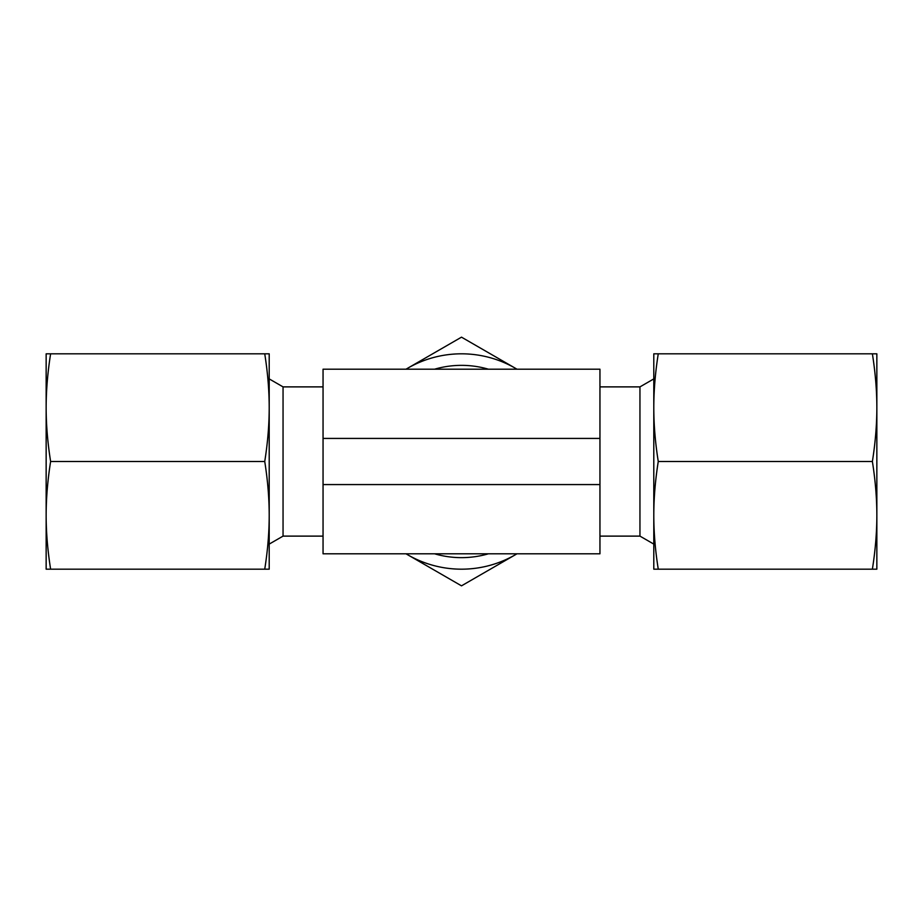 <?xml version="1.0" encoding="UTF-8"?>
<svg xmlns="http://www.w3.org/2000/svg" width="923" height="923" viewBox="0 0 923 923"><rect width="100%" height="100%" fill="white"/><g stroke="black" fill="none" stroke-linecap="round" stroke-linejoin="round"><path stroke-width="1.38" d="M599.95 536.113L639.951 536.113L639.951 386.887L653.796 378.903M323.05 536.113L283.049 536.113L283.049 386.887L269.204 378.903M599.95 484.575L599.95 553.8L323.05 553.8L323.05 484.575L599.95 484.575L599.95 369.2L323.05 369.2L323.05 484.575M323.05 438.425L599.95 438.425M872.385 569.179L876.85 569.179L876.85 407.654C876.838 424.788 875.35 442.74 872.385 461.5C875.35 480.26 876.838 498.212 876.85 515.346C876.838 532.467 875.35 550.42 872.385 569.179L658.261 569.179C655.284 550.42 653.807 532.467 653.796 515.346C653.807 498.212 655.284 480.26 658.261 461.5C655.284 442.74 653.807 424.788 653.796 407.654C653.807 390.533 655.284 372.58 658.261 353.821L653.796 353.821L653.796 569.179L658.261 569.179M872.385 461.5L658.261 461.5M872.385 353.821C875.35 372.58 876.838 390.533 876.85 407.654L876.85 353.821L658.261 353.821M50.615 461.5C47.65 442.74 46.162 424.788 46.15 407.654L46.15 515.346C46.162 498.212 47.65 480.26 50.615 461.5L264.739 461.5C267.716 480.26 269.193 498.212 269.204 515.346C269.193 532.467 267.716 550.42 264.739 569.179L269.204 569.179L269.204 407.654C269.193 424.788 267.716 442.74 264.739 461.5M50.615 569.179C47.65 550.42 46.162 532.467 46.15 515.346L46.15 569.179L264.739 569.179M269.204 353.821L264.739 353.821C267.716 372.58 269.193 390.533 269.204 407.654L269.204 353.821M50.615 353.821L46.15 353.821L46.15 407.654C46.162 390.533 47.65 372.58 50.615 353.821L264.739 353.821M488.417 369.2A96.142 96.142 0 0 0 434.583 369.2M434.583 553.8A96.142 96.142 0 0 0 488.417 553.8M406.005 553.8L461.5 585.84L516.995 553.8M406.039 553.8A107.679 107.679 0 0 0 516.961 553.8M516.995 369.2L515.346 368.242A107.679 107.679 0 0 0 407.654 368.242L406.005 369.2M516.961 369.2A107.679 107.679 0 0 0 515.346 368.242L461.5 337.16L407.654 368.242A107.679 107.679 0 0 0 406.039 369.2M599.95 386.887L639.951 386.887M283.049 386.887L323.05 386.887M283.049 536.113L269.204 544.097M639.951 536.113L653.796 544.097"/></g></svg>
